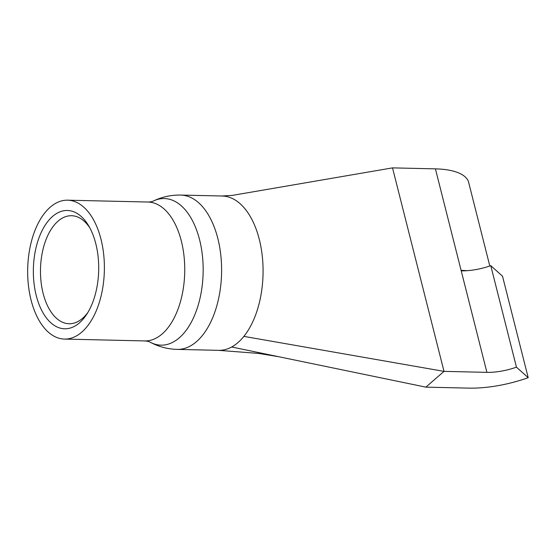 <?xml version="1.0" encoding="UTF-8"?>
<svg xmlns="http://www.w3.org/2000/svg" width="556" height="556" viewBox="0 0 556 556"><rect width="100%" height="100%" fill="white"/><g stroke="black" fill="none" stroke-linecap="round" stroke-linejoin="round"><path stroke-width="0.83" d="M36.244 295.542A59.172 32.658 91.3 0 1 47.163 222.324A59.172 32.658 91.3 0 1 88.654 225.785A59.172 32.658 91.3 0 1 95.806 243.723A59.172 32.658 91.3 0 1 86.618 314.474A59.172 32.658 91.3 0 1 36.244 295.542M89.815 227.842A54.029 29.822 -88.7 0 0 71.557 215.721A54.029 29.822 -88.7 0 0 43.125 293.387A54.029 29.822 -88.7 0 0 69.076 323.745A54.029 29.822 -88.7 0 0 87.869 312.472M177.204 349.39A77.18 42.597 91.3 0 0 217.82 238.427A77.18 42.597 91.3 0 0 180.749 195.066L222.219 196.018A77.18 42.597 91.3 0 1 259.298 239.379A77.18 42.597 91.3 0 1 243.889 336.38C240.116 341.064 236.043 344.609 231.685 347A77.18 42.597 91.3 0 1 218.682 350.343L177.204 349.39C167.571 349.119 158.523 346.708 150.057 342.142A73.322 40.47 -88.7 0 0 192.807 319.234A73.322 40.47 -88.7 0 0 199.576 239.747A73.322 40.47 -88.7 0 0 153.296 201.057C152.4 201.606 150.627 201.932 147.972 202.03L67.617 200.188A69.465 38.343 91.3 0 1 100.984 239.219A69.465 38.343 91.3 0 1 64.433 339.077A69.465 38.343 91.3 0 1 31.067 300.052A69.465 38.343 91.3 0 1 67.617 200.188M490.767 265.65L516.454 367.162L528.2 377.691L502.513 276.172L490.767 265.65A35.64 13.351 -14.2 0 1 461.216 270.835L461.098 270.376A71.654 26.848 165.8 0 1 467.116 270.689M231.685 347L425.875 387.143L444.008 371.366L243.889 336.38M516.454 367.162A35.64 13.351 -14.2 0 1 486.903 372.353L444.008 371.366L392.515 167.877L435.411 168.857L461.098 270.376M221.517 196.011L232.206 195.406L392.515 167.877M425.875 387.143L468.771 388.123A71.654 26.848 -14.2 0 0 528.2 377.691M489.808 265.983L468.409 181.416A71.654 26.848 165.8 0 0 435.411 168.857M64.433 339.077L144.782 340.925A69.465 38.343 -88.7 0 0 181.339 241.061A69.465 38.343 -88.7 0 0 147.972 202.03M486.903 372.353L461.216 270.835M144.782 340.925C147.43 341.148 149.189 341.551 150.057 342.142M180.749 195.066C171.109 194.892 161.956 196.887 153.296 201.057M218.299 350.329L258.422 353.407L278.459 356.667"/></g></svg>
